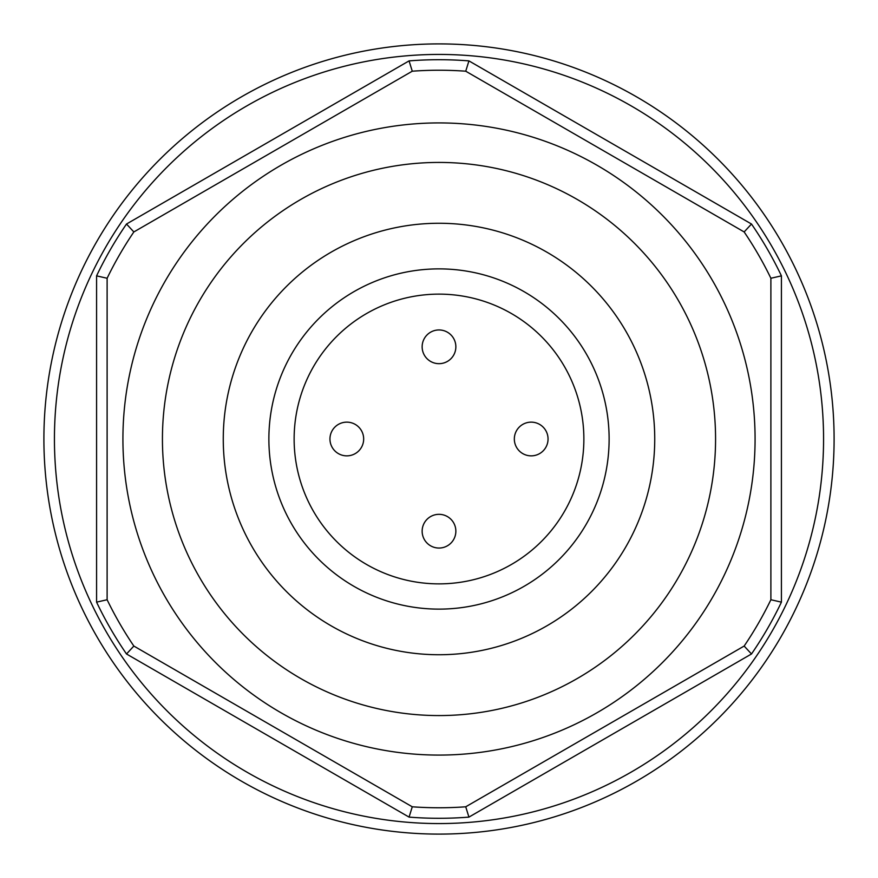 <?xml version="1.0" encoding="UTF-8"?>
<svg xmlns="http://www.w3.org/2000/svg" width="878" height="878" viewBox="0 0 878 878"><rect width="100%" height="100%" fill="white"/><g stroke="black" fill="none" stroke-linecap="round" stroke-linejoin="round"><path stroke-width="1.32" d="M329.952 439A16.858 16.858 0 0 0 346.81 455.858A16.858 16.858 0 0 0 363.668 439A16.858 16.858 0 0 0 346.81 422.142A16.858 16.858 0 0 0 329.952 439M422.142 346.81A16.858 16.858 0 0 0 439 363.668A16.858 16.858 0 0 0 455.858 346.81A16.858 16.858 0 0 0 439 329.952A16.858 16.858 0 0 0 422.142 346.81M514.332 439A16.858 16.858 0 0 0 531.19 455.858A16.858 16.858 0 0 0 548.048 439A16.858 16.858 0 0 0 531.19 422.142A16.858 16.858 0 0 0 514.332 439M422.142 531.19A16.858 16.858 0 0 0 439 548.048A16.858 16.858 0 0 0 455.858 531.19A16.858 16.858 0 0 0 439 514.332A16.858 16.858 0 0 0 422.142 531.19M439 43.9A395.1 395.1 0 0 1 834.1 439A395.1 395.1 0 0 1 439 834.1A395.1 395.1 0 0 1 43.9 439A395.1 395.1 0 0 1 439 43.9M439 807.76A368.76 368.76 0 0 0 465.735 806.794L468.929 817.111A379.296 379.296 0 0 1 409.071 817.111L412.265 806.794A368.76 368.76 0 0 0 439 807.76M294.13 439A144.87 144.87 0 0 1 439 294.13A144.87 144.87 0 0 1 583.87 439A144.87 144.87 0 0 1 439 583.87A144.87 144.87 0 0 1 294.13 439M439 755.08A316.08 316.08 0 0 0 755.08 439A316.08 316.08 0 0 0 439 122.92A316.08 316.08 0 0 0 122.92 439A316.08 316.08 0 0 0 439 755.08M439 715.57A276.57 276.57 0 0 0 715.57 439A276.57 276.57 0 0 0 439 162.43A276.57 276.57 0 0 0 162.43 439A276.57 276.57 0 0 0 439 715.57M133.851 231.946A368.76 368.76 0 0 0 107.116 278.26L96.58 275.857A379.296 379.296 0 0 1 126.509 224.022L133.851 231.946L412.265 71.206L409.071 60.889A379.296 379.296 0 0 1 468.929 60.889L465.735 71.206L744.149 231.946L751.491 224.022A379.296 379.296 0 0 1 781.42 275.857L770.884 278.26L770.884 599.74L781.42 602.143A379.296 379.296 0 0 1 751.491 653.978L744.149 646.054L465.735 806.794M107.116 599.74A368.76 368.76 0 0 0 133.851 646.054L126.509 653.978A379.296 379.296 0 0 1 96.58 602.143L107.116 599.74L107.116 278.26M409.071 60.889L126.509 224.022M751.491 224.022L468.929 60.889M126.509 653.978L409.071 817.111M468.929 817.111L751.491 653.978M781.42 602.143L781.42 275.857M96.58 275.857L96.58 602.143M744.149 646.054A368.76 368.76 0 0 0 770.884 599.74M770.884 278.26A368.76 368.76 0 0 0 744.149 231.946M412.265 806.794L133.851 646.054M465.735 71.206A368.76 368.76 0 0 0 412.265 71.206M823.564 439A384.564 384.564 0 0 0 439 54.436A384.564 384.564 0 0 0 54.436 439A384.564 384.564 0 0 0 439 823.564A384.564 384.564 0 0 0 823.564 439M834.1 439A395.1 395.1 0 0 1 439 834.1A395.1 395.1 0 0 1 43.9 439M439 223.264A215.736 215.736 0 0 0 223.264 439A215.736 215.736 0 0 0 439 654.736A215.736 215.736 0 0 0 654.736 439A215.736 215.736 0 0 0 439 223.264M268.877 439A170.123 170.123 0 0 0 439 609.123A170.123 170.123 0 0 0 609.123 439A170.123 170.123 0 0 0 439 268.877A170.123 170.123 0 0 0 268.877 439"/></g></svg>
